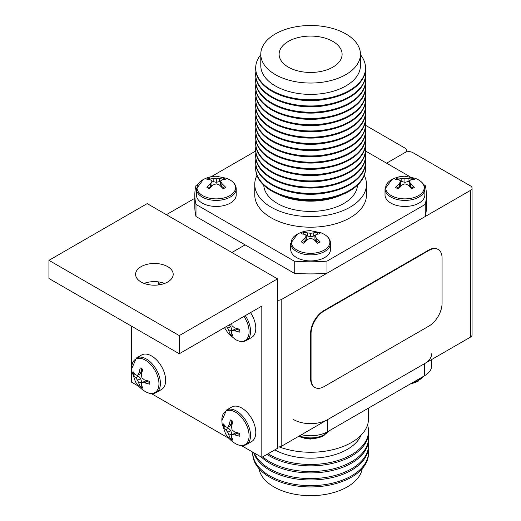 <?xml version="1.0" encoding="UTF-8"?>
<svg xmlns="http://www.w3.org/2000/svg" width="521" height="521" viewBox="0 0 521 521"><rect width="100%" height="100%" fill="white"/><g stroke="black" fill="none" stroke-linecap="round" stroke-linejoin="round"><path stroke-width="0.78" d="M472.065 188.146L472.065 334.879A5.555 3.211 180 0 1 470.437 337.146L470.437 190.412A5.555 3.211 0 0 0 472.065 188.146A5.555 3.211 0 0 0 470.437 185.873L412.795 152.594A5.555 3.211 0 0 0 404.934 152.594L386.595 163.184L404.934 152.594A5.555 3.211 0 0 0 406.562 150.328A5.555 3.211 0 0 0 404.934 148.062L365.54 125.314M194.821 198.273L166.381 214.691M231.878 252.509L245.111 244.87L231.878 252.509M277.537 300.259A5.555 3.211 0 0 0 281.796 299.328L281.796 446.061A5.555 3.211 180 0 1 277.537 446.992M470.437 190.412L281.796 299.328M470.437 337.146L281.796 446.061M302.362 242.552A11.67 6.74 0 0 0 303.697 243.216L307.494 239.413L310.614 238.279L313.733 239.413L317.53 243.216A11.67 6.74 0 0 0 320.018 241.777L316.221 237.973L314.931 235.785L316.221 234.378L320.018 233.792A11.67 6.74 0 0 0 318.865 233.024A11.67 6.74 0 0 0 317.53 232.359L310.614 233.297L303.697 232.359A11.67 6.74 0 0 0 301.21 233.792L305.006 234.378L306.296 235.785L305.006 237.973L301.21 241.777A11.67 6.74 0 0 0 302.362 242.552M296.99 250.073A19.264 11.123 0 0 0 324.238 250.073A19.264 11.123 0 0 0 324.238 234.339A19.264 11.123 0 0 0 324.147 234.294L321.079 232.783L310.542 230.686C305.853 230.692 301.366 231.897 297.081 234.294A19.264 11.123 0 0 0 296.99 250.073M330.529 243.359A19.915 11.501 0 0 1 318.233 253.981A19.915 11.501 0 0 1 296.534 251.487A19.915 11.501 0 0 1 290.698 243.359L290.698 249.409A19.915 11.501 0 0 0 296.534 257.537A19.915 11.501 0 0 0 318.233 260.031A19.915 11.501 0 0 0 330.529 249.409L330.529 243.359C330.457 239.81 328.38 236.814 324.316 234.378L323.626 234.001M302.401 242.578L305.006 241.073L305.006 237.973M305.006 241.073L306.296 239.276L306.296 235.785M303.346 234.001A11.67 6.74 180 0 1 303.697 233.844L303.697 232.359M303.697 233.844L304.31 234.196M305.527 234.899L307.494 236.039L307.494 232.939M307.494 236.039L310.614 236.781L310.614 233.297M310.614 236.781L313.733 236.039L313.733 232.939M313.733 236.039L315.7 234.899M316.918 234.196L317.53 233.844L317.53 232.359M317.53 233.844A11.67 6.74 180 0 1 317.882 234.001M316.221 237.973L316.221 241.073L314.931 239.276L314.931 235.785M316.221 241.073L318.826 242.578M141.51 387.585A11.67 6.74 -120 0 0 142.754 388.191L141.36 384.609L141.94 382.785L144.48 382.811L149.67 384.198A11.67 6.74 -120 0 0 149.67 381.326L144.48 379.939L141.94 377.803L141.36 374.54L142.754 369.35A11.67 6.74 -120 0 0 141.51 368.523A11.67 6.74 -120 0 0 140.266 367.911L138.873 373.101L137.622 375.315L135.753 374.899L133.35 371.903A11.67 6.74 -120 0 0 133.35 374.781L137.622 380.297L140.266 386.751A11.67 6.74 -120 0 0 141.51 387.585M145.339 391.571A19.264 11.123 -120 0 0 158.957 383.703A19.264 11.123 -120 0 0 145.339 360.115A19.264 11.123 -120 0 0 131.715 368.08L131.943 371.486L135.395 381.665C137.746 385.716 141.035 389.005 145.248 391.518A19.264 11.123 -120 0 0 145.339 391.571M136.378 358.018A19.915 11.501 -120 0 1 146.336 359.002A19.915 11.501 -120 0 1 159.348 376.553A19.915 11.501 -120 0 1 156.293 392.515L161.536 389.487A19.915 11.501 -120 0 0 164.584 373.531A19.915 11.501 -120 0 0 151.578 355.98A19.915 11.501 -120 0 0 141.614 354.99L136.378 358.018L131.728 368.673M149.761 382.766L147.156 381.261L144.48 382.811M147.156 381.261L144.955 381.046L141.94 382.785M141.862 386.237A11.67 6.74 60 0 1 141.556 386.009L140.266 386.751M141.556 386.009L141.556 385.306M141.556 383.899L141.556 381.626L138.873 383.176M141.556 381.626L140.637 378.552L137.622 380.297M140.637 378.552L138.436 376.227L135.753 377.777M138.436 376.227L136.469 375.087M135.252 374.391L134.639 374.032L133.35 374.781M134.639 374.032A11.67 6.74 60 0 1 134.6 373.648M138.873 373.101L141.556 371.551L140.637 373.57L137.622 375.315M141.556 371.551L141.556 368.549M368.301 449.389A57.896 33.429 180 0 1 368.51 452.228A57.896 33.429 180 0 1 351.551 475.862A57.896 33.429 180 0 1 288.458 483.11A57.896 33.429 180 0 1 252.718 452.228A57.896 33.429 180 0 1 252.718 452.117M368.301 442.329A57.896 33.429 180 0 1 368.51 445.168L368.51 446.549A57.896 33.429 180 0 1 351.551 470.189A57.896 33.429 180 0 1 293.479 478.48A57.896 33.429 180 0 1 253.701 452.684M368.51 445.168A57.896 33.429 180 0 1 351.551 468.802A57.896 33.429 180 0 1 294.977 477.353A57.896 33.429 180 0 1 254.352 453.062M368.301 435.269A57.896 33.429 180 0 1 368.51 438.109L368.51 439.49A57.896 33.429 180 0 1 351.551 463.13A57.896 33.429 180 0 1 261.483 457.178M368.51 438.109A57.896 33.429 180 0 1 351.551 461.743A57.896 33.429 180 0 1 262.688 456.865M367.533 424.941A57.896 33.429 180 0 1 368.51 431.049L368.51 432.43A57.896 33.429 180 0 1 351.551 456.07A57.896 33.429 180 0 1 266.967 454.39M368.51 431.049A57.896 33.429 180 0 1 351.551 454.683A57.896 33.429 180 0 1 268.1 453.739M361.027 435.269A51.872 29.951 180 0 1 347.292 449.389A51.872 29.951 180 0 1 274.795 449.877M368.51 408.099L368.51 418.832A57.896 33.429 180 0 1 351.551 442.466A57.896 33.429 180 0 1 279.191 446.907M362.245 468.633A51.872 29.951 180 0 1 347.292 486.907A51.872 29.951 180 0 1 293.115 493.921A51.872 29.951 180 0 1 258.983 468.633M368.51 452.228L368.51 453.511A57.896 33.429 180 0 1 351.551 477.145A57.896 33.429 180 0 1 288.458 484.393A57.896 33.429 180 0 1 252.718 453.511L252.718 452.228M431.642 359.549L431.642 365.885A24.083 13.904 180 0 1 424.589 375.719L424.589 363.619L327.644 419.587L327.644 431.688L424.589 375.719M327.644 431.688A24.083 13.904 180 0 1 301.444 434.716M293.584 419.587A24.083 13.904 0 0 0 327.644 419.587M424.589 363.619A24.083 13.904 0 0 0 431.642 353.785M332.886 41.413A31.494 18.183 0 0 0 298.272 37.538A31.494 18.183 0 0 0 279.126 54.627A31.494 18.183 0 0 0 288.341 67.131A31.494 18.183 0 0 0 322.382 71.136A31.494 18.183 0 0 0 342.102 54.627A31.494 18.183 0 0 0 332.886 41.413M263.763 185.215A46.87 27.059 0 0 0 277.472 203.496A46.87 27.059 0 0 0 327.872 209.527A46.87 27.059 0 0 0 357.465 185.215M278.566 194.411A49.834 28.772 0 0 0 342.662 194.411M255.889 165.17A54.933 31.716 0 0 0 255.681 167.931L255.681 168.654A54.933 31.716 0 0 0 271.773 191.077A54.933 31.716 0 0 0 331.636 197.954A54.933 31.716 0 0 0 365.547 168.654L365.547 167.931A54.933 31.716 0 0 0 365.338 165.17M255.681 167.931A54.933 31.716 0 0 0 271.773 190.36A54.933 31.716 0 0 0 331.636 197.231A54.933 31.716 0 0 0 365.547 167.931M293.069 192.464A49.834 28.772 0 0 0 328.158 192.464M255.889 158.925A54.933 31.716 0 0 0 255.681 161.686L255.681 162.409A54.933 31.716 0 0 0 271.773 184.838A54.933 31.716 0 0 0 331.636 191.708A54.933 31.716 0 0 0 365.547 162.409L365.547 161.686A54.933 31.716 0 0 0 365.338 158.925M255.681 161.686A54.933 31.716 0 0 0 271.773 184.115A54.933 31.716 0 0 0 331.636 190.992A54.933 31.716 0 0 0 365.547 161.686M293.069 186.218A49.834 28.772 0 0 0 328.158 186.218M255.889 152.679A54.933 31.716 0 0 0 255.681 155.447L255.681 156.163A54.933 31.716 0 0 0 271.773 178.592A54.933 31.716 0 0 0 331.636 185.463A54.933 31.716 0 0 0 365.547 156.163L365.547 155.447A54.933 31.716 0 0 0 365.338 152.679M255.681 155.447A54.933 31.716 0 0 0 271.773 177.869A54.933 31.716 0 0 0 331.636 184.747A54.933 31.716 0 0 0 365.547 155.447M293.069 179.973A49.834 28.772 0 0 0 328.158 179.973M255.889 146.44A54.933 31.716 0 0 0 255.681 149.201L255.681 149.918A54.933 31.716 0 0 0 271.773 172.347A54.933 31.716 0 0 0 331.636 179.217A54.933 31.716 0 0 0 365.547 149.918L365.547 149.201A54.933 31.716 0 0 0 365.338 146.44M255.681 149.201A54.933 31.716 0 0 0 271.773 171.624A54.933 31.716 0 0 0 331.636 178.501A54.933 31.716 0 0 0 365.547 149.201M293.069 173.727A49.834 28.772 0 0 0 328.158 173.727M255.889 140.195A54.933 31.716 0 0 0 255.681 142.956L255.681 143.672A54.933 31.716 0 0 0 271.773 166.101A54.933 31.716 0 0 0 331.636 172.979A54.933 31.716 0 0 0 365.547 143.672L365.547 142.956A54.933 31.716 0 0 0 365.338 140.195M255.681 142.956A54.933 31.716 0 0 0 271.773 165.378A54.933 31.716 0 0 0 331.636 172.256A54.933 31.716 0 0 0 365.547 142.956M293.069 167.482A49.834 28.772 0 0 0 328.158 167.482M255.889 133.949A54.933 31.716 0 0 0 255.681 136.71L255.681 137.433A54.933 31.716 0 0 0 271.773 159.856A54.933 31.716 0 0 0 331.636 166.733A54.933 31.716 0 0 0 365.547 137.433L365.547 136.71A54.933 31.716 0 0 0 365.338 133.949M255.681 136.71A54.933 31.716 0 0 0 271.773 159.133A54.933 31.716 0 0 0 331.636 166.01A54.933 31.716 0 0 0 365.547 136.71M293.069 161.236A49.834 28.772 0 0 0 328.158 161.236M255.889 127.704A54.933 31.716 0 0 0 255.681 130.465L255.681 131.188A54.933 31.716 0 0 0 271.773 153.61A54.933 31.716 0 0 0 331.636 160.488A54.933 31.716 0 0 0 365.547 131.188L365.547 130.465A54.933 31.716 0 0 0 365.338 127.704M255.681 130.465A54.933 31.716 0 0 0 271.773 152.887A54.933 31.716 0 0 0 331.636 159.765A54.933 31.716 0 0 0 365.547 130.465M293.069 154.991A49.834 28.772 0 0 0 328.158 154.991M255.889 121.458A54.933 31.716 0 0 0 255.681 124.219L255.681 124.942A54.933 31.716 0 0 0 271.773 147.365A54.933 31.716 0 0 0 331.636 154.242A54.933 31.716 0 0 0 365.547 124.942L365.547 124.219A54.933 31.716 0 0 0 365.338 121.458M255.681 124.219A54.933 31.716 0 0 0 271.773 146.648A54.933 31.716 0 0 0 331.636 153.519A54.933 31.716 0 0 0 365.547 124.219M293.069 148.745A49.834 28.772 0 0 0 328.158 148.745M255.889 115.213A54.933 31.716 0 0 0 255.681 117.974L255.681 118.697A54.933 31.716 0 0 0 271.773 141.119A54.933 31.716 0 0 0 331.636 147.997A54.933 31.716 0 0 0 365.547 118.697L365.547 117.974A54.933 31.716 0 0 0 365.338 115.213M255.681 117.974A54.933 31.716 0 0 0 271.773 140.403A54.933 31.716 0 0 0 331.636 147.274A54.933 31.716 0 0 0 365.547 117.974M293.069 142.507A49.834 28.772 0 0 0 328.158 142.507M255.889 108.967A54.933 31.716 0 0 0 255.681 111.728L255.681 112.451A54.933 31.716 0 0 0 271.773 134.874A54.933 31.716 0 0 0 331.636 141.751A54.933 31.716 0 0 0 365.547 112.451L365.547 111.728A54.933 31.716 0 0 0 365.338 108.967M255.681 111.728A54.933 31.716 0 0 0 271.773 134.157A54.933 31.716 0 0 0 331.636 141.028A54.933 31.716 0 0 0 365.547 111.728M293.069 136.261A49.834 28.772 0 0 0 328.158 136.261M255.889 102.722A54.933 31.716 0 0 0 255.681 105.483L255.681 106.206A54.933 31.716 0 0 0 271.773 128.635A54.933 31.716 0 0 0 331.636 135.506A54.933 31.716 0 0 0 365.547 106.206L365.547 105.483A54.933 31.716 0 0 0 365.338 102.722M255.681 105.483A54.933 31.716 0 0 0 271.773 127.912A54.933 31.716 0 0 0 331.636 134.789A54.933 31.716 0 0 0 365.547 105.483M293.069 130.016A49.834 28.772 0 0 0 328.158 130.016M255.889 96.476A54.933 31.716 0 0 0 255.681 99.244L255.681 99.96A54.933 31.716 0 0 0 271.773 122.389A54.933 31.716 0 0 0 331.636 129.26A54.933 31.716 0 0 0 365.547 99.96L365.547 99.244A54.933 31.716 0 0 0 365.338 96.476M255.681 99.244A54.933 31.716 0 0 0 271.773 121.667A54.933 31.716 0 0 0 331.636 128.544A54.933 31.716 0 0 0 365.547 99.244M293.069 123.77A49.834 28.772 0 0 0 328.158 123.77M255.889 90.237A54.933 31.716 0 0 0 255.681 92.999L255.681 93.715A54.933 31.716 0 0 0 271.773 116.144A54.933 31.716 0 0 0 331.636 123.015A54.933 31.716 0 0 0 365.547 93.715L365.547 92.999A54.933 31.716 0 0 0 365.338 90.237M255.681 92.999A54.933 31.716 0 0 0 271.773 115.421A54.933 31.716 0 0 0 331.636 122.298A54.933 31.716 0 0 0 365.547 92.999M293.069 117.525A49.834 28.772 0 0 0 328.158 117.525M255.889 83.992A54.933 31.716 0 0 0 255.681 86.753L255.681 87.469A54.933 31.716 0 0 0 271.773 109.898A54.933 31.716 0 0 0 331.636 116.776A54.933 31.716 0 0 0 365.547 87.469L365.547 86.753A54.933 31.716 0 0 0 365.338 83.992M255.681 86.753A54.933 31.716 0 0 0 271.773 109.176A54.933 31.716 0 0 0 331.636 116.053A54.933 31.716 0 0 0 365.547 86.753M293.069 111.279A49.834 28.772 0 0 0 328.158 111.279M255.889 77.746A54.933 31.716 0 0 0 255.681 80.508L255.681 81.23A54.933 31.716 0 0 0 271.773 103.653A54.933 31.716 0 0 0 331.636 110.53A54.933 31.716 0 0 0 365.547 81.23L365.547 80.508A54.933 31.716 0 0 0 365.338 77.746M255.681 80.508A54.933 31.716 0 0 0 271.773 102.93A54.933 31.716 0 0 0 331.636 109.807A54.933 31.716 0 0 0 365.547 80.508M293.069 105.034A49.834 28.772 0 0 0 328.158 105.034M255.889 71.501A54.933 31.716 0 0 0 255.681 74.262L255.681 74.985A54.933 31.716 0 0 0 271.773 97.407A54.933 31.716 0 0 0 331.636 104.285A54.933 31.716 0 0 0 365.547 74.985L365.547 74.262A54.933 31.716 0 0 0 365.338 71.501M255.681 74.262A54.933 31.716 0 0 0 271.773 96.685A54.933 31.716 0 0 0 331.636 103.562A54.933 31.716 0 0 0 365.547 74.262M293.069 98.788A49.834 28.772 0 0 0 328.158 98.788M260.78 54.679A54.933 31.716 0 0 0 255.681 68.017L255.681 68.739A54.933 31.716 0 0 0 271.773 91.162A54.933 31.716 0 0 0 331.636 98.039A54.933 31.716 0 0 0 365.547 68.739L365.547 68.017A54.933 31.716 0 0 0 360.447 54.679M255.681 68.017A54.933 31.716 0 0 0 271.773 90.446A54.933 31.716 0 0 0 331.636 97.316A54.933 31.716 0 0 0 365.547 68.017M260.78 54.269L260.78 65.613A49.834 28.772 0 0 0 275.375 85.958A49.834 28.772 0 0 0 329.682 92.197A49.834 28.772 0 0 0 360.447 65.613L360.447 54.269A49.834 28.772 0 0 0 345.853 33.924A49.834 28.772 0 0 0 291.545 27.685A49.834 28.772 0 0 0 260.78 54.269A49.834 28.772 0 0 0 275.375 74.614A49.834 28.772 0 0 0 329.682 80.853A49.834 28.772 0 0 0 360.447 54.269M366.471 184.362L366.471 194.952A55.858 32.25 180 0 1 331.988 224.746A55.858 32.25 180 0 1 271.115 217.758A55.858 32.25 180 0 1 254.756 194.952L254.756 184.362A55.858 32.25 0 0 0 271.115 207.169A55.858 32.25 0 0 0 331.988 214.157A55.858 32.25 0 0 0 366.471 184.362A55.858 32.25 0 0 0 364.283 175.421M256.944 175.421A55.858 32.25 0 0 0 254.756 184.362M423.606 184.551L425.24 185.496A115.792 66.851 180 0 1 426.406 194.952A115.792 66.851 180 0 1 425.24 204.408L326.986 261.132A115.792 66.851 180 0 1 294.241 261.132L195.987 204.408A115.792 66.851 180 0 1 194.821 194.952A115.792 66.851 180 0 1 195.987 185.496L197.622 184.551M365.514 151.012L410.02 176.71M211.207 176.71L255.713 151.012M195.987 204.408L195.987 216.508A115.792 66.851 180 0 1 194.821 207.052L194.821 194.952M294.241 261.132L294.241 273.232L195.987 216.508M326.986 261.132L326.986 273.232A115.792 66.851 180 0 1 294.241 273.232M425.24 204.408L425.24 216.508L326.986 273.232M426.406 194.952L426.406 207.052A115.792 66.851 180 0 1 425.24 216.508M141.093 266.654A18.802 10.856 0 0 0 135.59 274.333A18.802 10.856 0 0 0 147.196 284.362A18.802 10.856 0 0 0 167.69 282.004A18.802 10.856 0 0 0 173.193 274.333A18.802 10.856 0 0 0 161.588 264.297A18.802 10.856 0 0 0 141.093 266.654M277.537 278.865L277.537 448.294L261.816 457.366L261.816 306.094L179.283 353.746L179.283 335.596L277.537 278.865L147.189 203.613L48.935 260.337L179.283 335.596M179.283 353.746L48.935 278.488L48.935 260.337M131.468 326.139L131.468 382.114L138.879 386.387M151.337 393.583L229.006 438.428M241.464 445.618L261.816 457.366M164.708 283.404A18.802 10.856 0 0 0 144.076 283.404M231.643 439.62A11.67 6.74 -120 0 0 232.887 440.225L231.493 436.65L232.066 434.827L234.606 434.846L239.797 436.233A11.67 6.74 -120 0 0 239.797 433.361L234.606 431.974L232.066 429.845L231.493 426.575L232.887 421.385A11.67 6.74 -120 0 0 231.643 420.558A11.67 6.74 -120 0 0 230.399 419.946L229.006 425.136L227.755 427.35L225.886 426.94L223.483 423.938A11.67 6.74 -120 0 0 223.483 426.816L227.755 432.332L230.399 438.793A11.67 6.74 -120 0 0 231.643 439.62M235.466 443.605A19.264 11.123 -120 0 0 249.09 435.745A19.264 11.123 -120 0 0 235.466 412.15A19.264 11.123 -120 0 0 221.848 420.115L222.076 423.521L225.528 433.7C227.879 437.757 231.161 441.04 235.381 443.56A19.264 11.123 -120 0 0 235.466 443.605M226.505 410.053A19.915 11.501 -120 0 1 236.469 411.043A19.915 11.501 -120 0 1 249.474 428.594A19.915 11.501 -120 0 1 246.426 444.55L251.663 441.528A19.915 11.501 -120 0 0 254.717 425.566A19.915 11.501 -120 0 0 241.705 408.015A19.915 11.501 -120 0 0 231.747 407.031L226.505 410.053L221.855 420.714M239.894 434.801L237.289 433.303L234.606 434.846M237.289 433.303L235.088 433.081L232.066 434.827M231.995 438.272A11.67 6.74 60 0 1 231.682 438.05L230.399 438.793M231.682 438.05L231.682 437.34M231.682 435.934L231.682 433.661L229.006 435.211M231.682 433.661L230.77 430.587L227.755 432.332M230.77 430.587L228.569 428.262L225.886 429.812M228.569 428.262L226.596 427.129M225.378 426.425L224.772 426.074L223.483 426.816M224.772 426.074A11.67 6.74 60 0 1 224.727 425.69M229.006 425.136L231.682 423.593L230.77 425.605L227.755 427.35M231.682 423.593L231.682 420.584M157.954 284.994A19.264 11.123 -120 0 0 158.801 281.926M163.36 283.873A19.915 11.501 -120 0 0 163.92 283.124M226.42 326.53L227.755 328.256L230.399 334.716A11.67 6.74 -120 0 0 231.643 335.544A11.67 6.74 -120 0 0 232.887 336.156L231.493 332.574L232.066 330.75L234.606 330.776L239.797 332.164A11.67 6.74 -120 0 0 239.797 329.285L234.606 327.898L232.066 325.768L231.63 323.521M224.486 327.65L228.257 333.499L235.381 339.484A19.264 11.123 -120 0 0 235.466 339.536A19.264 11.123 -120 0 0 248.328 336.423A19.264 11.123 -120 0 0 243.958 316.403M245.287 315.641A19.915 11.501 -120 0 1 246.426 340.473L251.663 337.452A19.915 11.501 -120 0 0 250.523 312.613M239.894 330.731L237.289 329.226L234.606 330.776M237.289 329.226L235.088 329.005L232.066 330.75M231.995 334.202A11.67 6.74 60 0 1 231.682 333.974L230.399 334.716M231.682 333.974L231.682 333.264M231.682 331.864L231.682 329.585L229.006 331.135M231.682 329.585L230.77 326.517L227.755 328.256M230.77 326.517L229.24 324.902M396.683 188.094A11.67 6.74 0 0 0 398.024 188.758L401.821 184.955L404.934 183.822L408.054 184.955L411.85 188.758A11.67 6.74 0 0 0 414.338 187.319L410.541 183.522L409.252 181.334L410.541 179.921L414.338 179.335A11.67 6.74 0 0 0 413.192 178.566A11.67 6.74 0 0 0 411.85 177.902L404.934 178.84L398.024 177.902A11.67 6.74 0 0 0 395.53 179.335L399.333 179.921L400.623 181.334L399.333 183.522L395.53 187.319A11.67 6.74 0 0 0 396.683 188.094M391.317 195.616A19.264 11.123 0 0 0 418.558 195.616A19.264 11.123 0 0 0 418.558 179.882A19.264 11.123 0 0 0 418.474 179.836L415.406 178.332L404.863 176.228C400.18 176.235 395.693 177.44 391.401 179.836A19.264 11.123 0 0 0 391.317 195.616M424.849 188.902A19.915 11.501 0 0 1 412.56 199.523A19.915 11.501 0 0 1 390.854 197.029A19.915 11.501 0 0 1 385.019 188.902L385.019 194.952A19.915 11.501 0 0 0 390.854 203.086A19.915 11.501 0 0 0 412.56 205.574A19.915 11.501 0 0 0 424.849 194.952L424.849 188.902C424.778 185.352 422.707 182.363 418.637 179.921L417.953 179.543M396.728 188.12L399.333 186.616L399.333 183.522M399.333 186.616L400.623 184.818L400.623 181.334M397.666 179.543A11.67 6.74 180 0 1 398.024 179.387L398.024 177.902M398.024 179.387L398.63 179.738M399.848 180.442L401.821 181.582L401.821 178.482M401.821 181.582L404.934 182.324L404.934 178.84M404.934 182.324L408.054 181.582L408.054 178.482M408.054 181.582L410.02 180.442M411.238 179.738L411.85 179.387L411.85 177.902M411.85 179.387A11.67 6.74 180 0 1 412.202 179.543M410.541 183.522L410.541 186.616L409.252 184.818L409.252 181.334M410.541 186.616L413.146 188.12M208.035 188.094A11.67 6.74 0 0 0 209.377 188.758L213.174 184.955L216.293 183.822L219.406 184.955L223.203 188.758A11.67 6.74 0 0 0 225.697 187.319L221.894 183.522L220.604 181.334L221.894 179.921L225.697 179.335A11.67 6.74 0 0 0 224.544 178.566A11.67 6.74 0 0 0 223.203 177.902L216.293 178.84L209.377 177.902A11.67 6.74 0 0 0 206.889 179.335L210.686 179.921L211.975 181.334L210.686 183.522L206.889 187.319A11.67 6.74 0 0 0 208.035 188.094M202.669 195.616A19.264 11.123 0 0 0 229.911 195.616A19.264 11.123 0 0 0 229.911 179.882A19.264 11.123 0 0 0 229.826 179.836L226.759 178.332L216.222 176.228C211.533 176.235 207.045 177.44 202.754 179.836A19.264 11.123 0 0 0 202.669 195.616M236.208 188.902A19.915 11.501 0 0 1 223.913 199.523A19.915 11.501 0 0 1 202.207 197.029A19.915 11.501 0 0 1 196.378 188.902L196.378 194.952A19.915 11.501 0 0 0 202.207 203.086A19.915 11.501 0 0 0 223.913 205.574A19.915 11.501 0 0 0 236.208 194.952L236.208 188.902C236.13 185.352 234.059 182.363 229.989 179.921L229.305 179.543M208.081 188.12L210.686 186.616L210.686 183.522M210.686 186.616L211.975 184.818L211.975 181.334M209.025 179.543A11.67 6.74 180 0 1 209.377 179.387L209.377 177.902M209.377 179.387L209.989 179.738M211.207 180.442L213.174 181.582L213.174 178.482M213.174 181.582L216.293 182.324L216.293 178.84M216.293 182.324L219.406 181.582L219.406 178.482M219.406 181.582L221.379 180.442M222.597 179.738L223.203 179.387L223.203 177.902M223.203 179.387A11.67 6.74 180 0 1 223.561 179.543M221.894 183.522L221.894 186.616L220.604 184.818L220.604 181.334M221.894 186.616L224.499 188.12M324.147 435.458A19.264 11.123 180 0 1 321.353 436.78A19.264 11.123 180 0 1 299.875 436.78A19.264 11.123 180 0 1 298.709 436.292L299.875 436.78M418.474 381.007A19.264 11.123 180 0 1 415.673 382.323A19.264 11.123 180 0 1 410.789 383.69M438.226 249.507L437.783 249.246A18.528 10.694 120 0 0 428.516 250.165L323.717 310.672A18.528 10.694 120 0 0 310.614 333.362L310.614 378.747A18.528 10.694 120 0 0 314.45 387.227L314.892 387.481A18.528 10.694 120 0 0 324.16 386.562L428.959 326.055A18.528 10.694 120 0 0 442.062 303.365L442.062 257.986A18.528 10.694 120 0 0 438.226 249.507A18.528 10.694 120 0 0 428.959 250.419L324.16 310.926A18.528 10.694 120 0 0 311.057 333.622L311.057 379.001A18.528 10.694 120 0 0 314.892 387.481M159.406 284.792A19.915 11.501 -120 0 0 160.181 282.154M328.881 430.978A19.915 11.501 180 0 1 299.399 435.895M423.202 376.52A19.915 11.501 180 0 1 412.866 382.486M428.959 250.419L428.516 250.165M324.16 310.926L323.717 310.672M311.057 333.622L310.614 333.362M311.057 379.001L310.614 378.747M406.562 150.328L406.562 151.943M290.698 243.359L297.602 234.001M156.293 392.515C153.181 394.221 149.553 393.928 145.411 391.616L144.74 391.212M246.426 444.55C243.314 446.263 239.686 445.963 235.538 443.658L234.873 443.254M246.426 340.473C243.314 342.186 239.686 341.887 235.538 339.581L234.873 339.178M385.019 188.902L391.922 179.543M196.378 188.902L203.275 179.543M323.626 435.751L321.079 436.969L310.542 439.066L305.827 438.643L298.683 436.311M329.279 430.743L321.353 436.78M417.953 381.294L410.02 384.127M423.606 376.286L415.673 382.323"/></g></svg>
